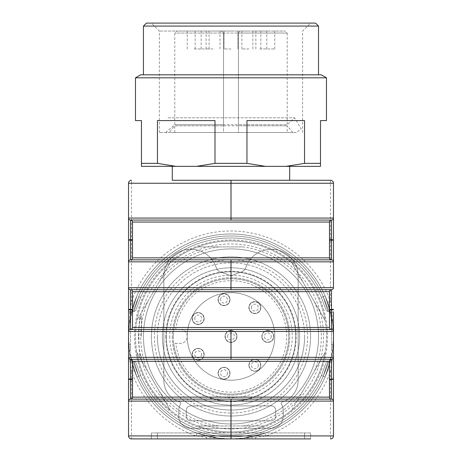 <?xml version="1.0" encoding="UTF-8"?>
<svg xmlns="http://www.w3.org/2000/svg" width="462" height="462" viewBox="0 0 462 462"><rect width="100%" height="100%" fill="white"/><g stroke="black" fill="none" stroke-linecap="round" stroke-linejoin="round"><path stroke-width="0.35" stroke-dasharray="2.31 1.73" d="M230.983 166.343L172.291 166.343L230.983 166.343M230.983 180.267L289.668 180.267M175.831 166.343L157.438 163.357L141.453 163.357L141.453 166.343L320.507 166.343L320.507 120.582L326.472 120.582M135.487 77.812L326.472 77.812M320.507 163.357L304.522 163.357L286.128 166.343M265.355 166.343L246.962 163.357L246.962 120.582L304.522 120.582L246.962 120.582L304.522 120.582L304.522 163.357M246.962 163.357L214.997 163.357L196.604 166.343M157.438 163.357L157.438 120.582L214.997 120.582L157.438 120.582L214.997 120.582L214.997 163.357M135.487 120.582L141.453 120.582L141.453 163.357M321.304 74.827L140.656 74.827M230.983 74.827L143.445 74.827L230.983 74.827M143.445 26.086L318.514 26.086M315.534 23.1L146.425 23.1M230.983 23.1L151.403 23.1L230.983 23.1M230.983 31.058L159.361 31.058L230.983 31.058M230.983 132.519L159.361 132.519L230.983 132.519M296.333 132.519L165.627 132.519L296.333 132.519L301.189 128.806L294.623 117.798L167.336 117.798L294.623 117.798L287.185 124.717L238.438 124.717L238.438 33.045L238.438 132.519L238.438 125.803L287.185 125.803L174.775 125.803L223.521 125.803L223.521 124.717L174.775 124.717L287.185 124.717L287.185 33.045L174.775 33.045L223.521 33.045L223.521 132.519L287.185 132.519L174.775 132.519L223.521 132.519L223.521 125.803M165.627 132.519L174.775 124.717L174.775 33.045L176.767 31.058L285.193 31.058L176.767 31.058M174.775 132.519L174.775 125.803L169.046 132.519L292.914 132.519L169.046 132.519M238.438 125.803L238.438 124.717M223.521 124.717L223.521 33.045L221.529 31.058A1.987 1.987 0 0 1 223.521 33.045L238.438 33.045A1.987 1.987 0 0 1 240.431 31.058L239.039 31.624L238.438 33.045L287.185 33.045L285.193 31.058M259.829 31.058L252.864 31.058L259.829 31.058M267.787 31.058L260.822 31.058L267.787 31.058M213.074 31.058L220.039 31.058L213.074 31.058M248.885 31.058L241.921 31.058L248.885 31.058M194.173 31.058L201.137 31.058L194.173 31.058M202.131 31.058L209.095 31.058L202.131 31.058M202.131 48.96L209.095 48.96L202.131 48.96M194.173 48.96L201.137 48.96L194.173 48.96M248.885 48.96L241.921 48.96L248.885 48.96M213.074 48.96L206.11 48.96L213.074 48.96M267.787 48.96L274.751 48.96L267.787 48.96M230.983 48.96L224.018 48.96L230.983 48.96M259.829 48.96L266.793 48.96L259.829 48.96M128.54 218.07L128.54 183.252A2.986 2.986 0 0 1 131.526 180.267L131.526 183.252L330.474 183.252L330.474 301.472L327.656 302.46L332.68 323.85L333.46 336.44L333.46 311.896L332.011 311.896L330.474 301.472A105.44 105.44 0 0 0 131.526 301.472L129.989 311.896L128.54 311.896L128.54 379.418M128.54 239.755L128.54 240.153M230.983 259.846L130.532 259.846A1.987 1.987 0 0 0 128.54 261.839L128.54 287.699M128.54 309.384L128.54 309.783M128.54 335.972L129.32 323.85L134.344 302.46A102.46 102.46 0 0 1 327.656 302.46L332.68 323.85L332.011 311.896M333.46 379.418L333.46 379.019M333.46 336.908L332.68 349.035L327.656 370.426A102.46 102.46 0 0 1 264.98 433.102L243.595 438.12L231 438.9L310.579 438.9L304.608 438.9L310.579 438.9L310.579 432.934L151.421 432.934L310.579 432.934L310.579 438.9M332.011 360.989L332.68 349.035L327.656 370.426L330.474 371.413L330.474 435.914L265.973 435.914L264.98 433.102L243.595 438.12L255.55 437.45L265.973 435.914A105.44 105.44 0 0 0 330.474 371.413L332.011 360.989L333.46 360.989L333.46 336.44A102.46 102.46 0 0 1 179.77 425.173A102.46 102.46 0 0 1 179.77 247.713A102.46 102.46 0 0 1 333.46 336.44A102.46 102.46 0 0 1 179.77 425.173A102.46 102.46 0 0 1 179.77 247.713A102.46 102.46 0 0 1 333.46 336.44A102.46 102.46 0 0 0 333.148 328.482L332.507 322.516L333.148 328.482A102.46 102.46 0 0 1 179.77 425.173A102.46 102.46 0 0 1 179.77 247.713A102.46 102.46 0 0 1 333.148 344.398L332.507 350.369L333.148 344.398A102.46 102.46 0 0 0 333.46 336.44L333.46 336.324M333.46 309.783L333.46 309.384M231.017 289.691L331.468 289.691A1.987 1.987 0 0 0 333.46 287.699L333.46 261.839M333.46 240.153L333.46 239.755M231.017 220.056L331.468 220.056A1.987 1.987 0 0 0 333.46 218.07L333.46 183.252L330.474 183.252L330.474 180.267M129.989 311.896L129.32 323.85L134.344 302.46L131.526 301.472L131.526 183.252L128.54 183.252M128.54 435.914L131.526 435.914L131.526 371.413L134.344 370.426L129.32 349.035L129.989 360.989L131.526 371.413A105.44 105.44 0 0 0 196.027 435.914L206.45 437.45L218.405 438.12L197.02 433.102A102.46 102.46 0 0 1 134.344 370.426L129.32 349.035L128.54 336.561M128.54 360.989L129.989 360.989M206.45 437.45L206.45 438.9L231 438.9L218.405 438.12L197.02 433.102L196.027 435.914L131.526 435.914L131.526 438.9L206.45 438.9M157.392 438.9L157.392 432.934L157.392 438.9L304.608 438.9L230.983 438.9M255.55 438.9L255.55 437.45M330.474 438.9A2.986 2.986 0 0 0 333.46 435.914L330.474 435.914L330.474 438.9M230.983 399.11L130.532 399.11A1.987 1.987 0 0 0 132.519 397.124L132.519 361.313A1.987 1.987 0 0 0 130.532 359.321L230.983 359.321M231.017 359.321L331.468 359.321A1.987 1.987 0 0 0 333.46 357.334M130.532 399.11A1.987 1.987 0 0 0 128.54 401.103M230.983 329.481L130.532 329.481A1.987 1.987 0 0 0 132.519 327.489L132.519 291.678A1.987 1.987 0 0 0 130.532 289.691L230.983 289.691M130.532 329.481A1.987 1.987 0 0 0 128.54 331.468M130.532 259.846A1.987 1.987 0 0 0 132.519 257.86L132.519 222.049A1.987 1.987 0 0 0 130.532 220.056L230.983 220.056M331.468 259.846L231.017 259.846M329.481 257.86L329.481 222.049M151.421 438.9L151.421 432.934L151.421 438.9M307.594 336.44A76.594 76.594 0 0 1 192.7 402.777A76.594 76.594 0 0 1 192.7 270.108A76.594 76.594 0 0 1 307.594 336.44M231 380.209A43.769 43.769 0 0 0 274.769 336.44A43.769 43.769 0 0 0 231 292.671A43.769 43.769 0 0 0 187.231 336.44A43.769 43.769 0 0 0 231 380.209M231 292.671A43.769 43.769 0 0 1 268.907 358.327A43.769 43.769 0 0 1 193.093 358.327A43.769 43.769 0 0 1 231 292.671A43.769 43.769 0 0 1 268.907 358.327A43.769 43.769 0 0 1 193.093 358.327A43.769 43.769 0 0 1 231 292.671A43.769 43.769 0 0 1 268.907 358.327A43.769 43.769 0 0 1 193.093 358.327A43.769 43.769 0 0 1 231 292.671A43.769 43.769 0 0 1 268.907 358.327A43.769 43.769 0 0 1 193.093 358.327A43.769 43.769 0 0 1 231 292.671A43.769 43.769 0 0 1 268.907 358.327A43.769 43.769 0 0 1 193.093 358.327A43.769 43.769 0 0 1 231 292.671M298.146 380.532L298.146 276.085A26.86 26.86 0 0 0 245.842 267.486A7.461 7.461 0 0 1 240.806 272.28A55.209 55.209 0 0 0 231 276.085A55.209 55.209 0 0 0 221.194 272.28A7.461 7.461 0 0 1 216.158 267.486A26.86 26.86 0 0 0 163.854 276.085L163.854 380.532A22.384 22.384 0 0 0 179.695 401.94A1.49 1.49 0 0 1 180.532 404.146A11.937 11.937 0 0 0 178.777 410.377L178.777 416.343A11.937 11.937 0 0 0 190.714 428.28L271.286 428.28A11.937 11.937 0 0 0 283.223 416.343L283.223 410.377A11.937 11.937 0 0 0 281.468 404.146A1.49 1.49 0 0 1 282.305 401.94A22.384 22.384 0 0 0 298.146 380.532L298.146 276.085A26.86 26.86 0 0 0 245.842 267.486A7.461 7.461 0 0 1 240.806 272.28A55.209 55.209 0 0 0 231 276.085A55.209 55.209 0 0 0 221.194 272.28A7.461 7.461 0 0 1 216.158 267.486A26.86 26.86 0 0 0 163.854 276.085L163.854 380.532A22.384 22.384 0 0 0 179.695 401.94A1.49 1.49 0 0 1 180.532 404.146A11.937 11.937 0 0 0 178.777 410.377L178.777 416.343A11.937 11.937 0 0 0 190.714 428.28L271.286 428.28A11.937 11.937 0 0 0 283.223 416.343L283.223 410.377A11.937 11.937 0 0 0 281.468 404.146A1.49 1.49 0 0 1 282.305 401.94A22.384 22.384 0 0 0 298.146 380.532L298.146 276.085A26.86 26.86 0 0 0 245.842 267.486A7.461 7.461 0 0 1 240.806 272.28A55.209 55.209 0 0 0 231 276.085A55.209 55.209 0 0 0 221.194 272.28A7.461 7.461 0 0 1 216.158 267.486A26.86 26.86 0 0 0 163.854 276.085L163.854 380.532A22.384 22.384 0 0 0 179.695 401.94A1.49 1.49 0 0 1 180.532 404.146A11.937 11.937 0 0 0 178.777 410.377L178.777 416.343A11.937 11.937 0 0 0 190.714 428.28L271.286 428.28A11.937 11.937 0 0 0 283.223 416.343L283.223 410.377A11.937 11.937 0 0 0 281.468 404.146A1.49 1.49 0 0 1 282.305 401.94A22.384 22.384 0 0 0 298.146 380.532L298.146 276.085A26.86 26.86 0 0 0 245.842 267.486A7.461 7.461 0 0 1 240.806 272.28A55.209 55.209 0 0 0 231 276.085A55.209 55.209 0 0 0 221.194 272.28A7.461 7.461 0 0 1 216.158 267.486A26.86 26.86 0 0 0 163.854 276.085L163.854 380.532A22.384 22.384 0 0 0 179.695 401.94A1.49 1.49 0 0 1 180.532 404.146A11.937 11.937 0 0 0 178.777 410.377L178.777 416.343A11.937 11.937 0 0 0 190.714 428.28L271.286 428.28A11.937 11.937 0 0 0 283.223 416.343L283.223 410.377A11.937 11.937 0 0 0 281.468 404.146A1.49 1.49 0 0 1 282.305 401.94A22.384 22.384 0 0 0 298.146 380.532M275.762 410.377L275.762 416.343A4.476 4.476 0 0 1 271.286 420.824L190.714 420.824A4.476 4.476 0 0 1 186.238 416.343L186.238 410.377A4.476 4.476 0 0 1 190.714 405.902L271.286 405.902A4.476 4.476 0 0 1 275.762 410.377L275.762 416.343A4.476 4.476 0 0 1 271.286 420.824L190.714 420.824A4.476 4.476 0 0 1 186.238 416.343L186.238 410.377A4.476 4.476 0 0 1 190.714 405.902L271.286 405.902A4.476 4.476 0 0 1 275.762 410.377L275.762 416.343A4.476 4.476 0 0 1 271.286 420.824L190.714 420.824A4.476 4.476 0 0 1 186.238 416.343L186.238 410.377A4.476 4.476 0 0 1 190.714 405.902L271.286 405.902A4.476 4.476 0 0 1 275.762 410.377L275.762 416.343A4.476 4.476 0 0 1 271.286 420.824L190.714 420.824A4.476 4.476 0 0 1 186.238 416.343L186.238 410.377A4.476 4.476 0 0 1 190.714 405.902L271.286 405.902A4.476 4.476 0 0 1 275.762 410.377M304.608 336.44A73.608 73.608 0 0 1 194.196 400.19A73.608 73.608 0 0 1 194.196 272.695A73.608 73.608 0 0 1 304.608 336.44M128.852 344.398L129.493 350.369L128.852 344.398A102.46 102.46 0 0 1 128.852 328.482A102.46 102.46 0 0 0 128.852 344.398L130.532 344.398L130.532 322.516L130.532 350.369L130.532 344.398L128.852 344.398M129.493 322.516L128.852 328.482L129.493 322.516L130.532 322.516L129.493 322.516M325.081 295.865L330.763 313.109L325.081 295.865A102.46 102.46 0 0 0 136.919 295.865L131.237 313.109L136.919 295.865A102.46 102.46 0 0 1 325.081 295.865A102.46 102.46 0 0 0 136.919 295.865L131.237 313.109L136.919 295.865A102.46 102.46 0 0 1 325.081 295.865L330.763 313.109L325.081 295.865A102.46 102.46 0 0 0 136.919 295.865L131.237 313.109L136.919 295.865A102.46 102.46 0 0 1 325.081 295.865L330.763 313.109L325.081 295.865L323.256 296.65C330.746 315.789 330.746 315.789 323.256 296.65C330.746 315.789 330.746 315.789 323.256 296.65C329.36 315.939 329.36 315.939 323.256 296.65C329.36 315.939 329.36 315.939 323.256 296.65L321.425 297.441L323.256 296.65C330.746 315.789 330.746 315.789 323.256 296.65C330.746 315.789 330.746 315.789 323.256 296.65C329.36 315.939 329.36 315.939 323.256 296.65C329.36 315.939 329.36 315.939 323.256 296.65L321.425 297.441C327.321 313.611 327.321 313.611 321.425 297.441C327.321 313.611 327.321 313.611 321.425 297.441A98.481 98.481 0 0 0 140.575 297.441C134.679 313.611 134.679 313.611 140.575 297.441C134.679 313.611 134.679 313.611 140.575 297.441A98.481 98.481 0 0 1 321.425 297.441L323.256 296.65L321.425 297.441C327.321 313.611 327.321 313.611 321.425 297.441C327.321 313.611 327.321 313.611 321.425 297.441A98.481 98.481 0 0 0 140.575 297.441L138.744 296.65C131.254 315.789 131.254 315.789 138.744 296.65C131.254 315.789 131.254 315.789 138.744 296.65C132.64 315.939 132.64 315.939 138.744 296.65C132.64 315.939 132.64 315.939 138.744 296.65L140.575 297.441C134.679 313.611 134.679 313.611 140.575 297.441C134.679 313.611 134.679 313.611 140.575 297.441A98.481 98.481 0 0 1 321.425 297.441A98.481 98.481 0 0 0 140.575 297.441L138.744 296.65C131.254 315.789 131.254 315.789 138.744 296.65C131.254 315.789 131.254 315.789 138.744 296.65C132.64 315.939 132.64 315.939 138.744 296.65C132.64 315.939 132.64 315.939 138.744 296.65L140.575 297.441L138.744 296.65C132.64 315.939 132.64 315.939 138.744 296.65C132.64 315.939 132.64 315.939 138.744 296.65C131.254 315.789 131.254 315.789 138.744 296.65C131.254 315.789 131.254 315.789 138.744 296.65A100.468 100.468 0 0 1 323.256 296.65L321.425 297.441C327.321 313.611 327.321 313.611 321.425 297.441C327.321 313.611 327.321 313.611 321.425 297.441A98.481 98.481 0 0 0 140.575 297.441C134.679 313.611 134.679 313.611 140.575 297.441C134.679 313.611 134.679 313.611 140.575 297.441L138.744 296.65A100.468 100.468 0 0 1 323.256 296.65C329.36 315.939 329.36 315.939 323.256 296.65C329.36 315.939 329.36 315.939 323.256 296.65C330.746 315.789 330.746 315.789 323.256 296.65C330.746 315.789 330.746 315.789 323.256 296.65A100.468 100.468 0 0 0 138.744 296.65A100.468 100.468 0 0 1 323.256 296.65A100.468 100.468 0 0 0 138.744 296.65A100.468 100.468 0 0 1 323.256 296.65L325.081 295.865M136.919 377.021A102.46 102.46 0 0 0 325.081 377.021L330.763 359.777L325.081 377.021A102.46 102.46 0 0 1 136.919 377.021L131.237 359.777L136.919 377.021A102.46 102.46 0 0 0 325.081 377.021L330.763 359.777L325.081 377.021A102.46 102.46 0 0 1 136.919 377.021L131.237 359.777L136.919 377.021A102.46 102.46 0 0 0 325.081 377.021L330.763 359.777L325.081 377.021A102.46 102.46 0 0 1 136.919 377.021L131.237 359.777L136.919 377.021L138.744 376.23C131.254 357.091 131.254 357.091 138.744 376.23C131.254 357.091 131.254 357.091 138.744 376.23C132.64 356.947 132.64 356.947 138.744 376.23C132.64 356.947 132.64 356.947 138.744 376.23L136.919 377.021L138.744 376.23C131.254 357.091 131.254 357.091 138.744 376.23C131.254 357.091 131.254 357.091 138.744 376.23C132.64 356.947 132.64 356.947 138.744 376.23C132.64 356.947 132.64 356.947 138.744 376.23L136.919 377.021M172.309 336.44A58.691 58.691 0 0 0 231 395.131A58.691 58.691 0 0 0 289.691 336.44A58.691 58.691 0 0 0 231 277.754A58.691 58.691 0 0 0 172.309 336.44M231 277.754A58.691 58.691 0 0 1 281.826 365.788A58.691 58.691 0 0 1 180.174 365.788A58.691 58.691 0 0 1 231 277.754M159.465 391.591L136.85 352.425A95.495 95.495 0 0 0 170.085 409.985L159.465 391.591A90.327 90.327 0 0 0 219.005 425.97L197.771 425.97A95.495 95.495 0 0 0 264.229 425.97L219.005 425.97M242.995 425.97A90.327 90.327 0 0 0 302.535 391.591L291.915 409.985A95.495 95.495 0 0 0 239.021 241.285A95.495 95.495 0 0 0 135.505 336.44A95.495 95.495 0 0 0 222.979 431.6A95.495 95.495 0 0 0 325.15 352.425L302.535 391.591M314.53 370.819A90.327 90.327 0 0 0 314.53 302.067L325.15 320.455A95.495 95.495 0 0 0 291.915 262.901L314.53 302.067M302.535 281.294A90.327 90.327 0 0 0 242.995 246.916L197.771 246.916L242.995 246.916M219.005 246.916A90.327 90.327 0 0 0 159.465 281.294L170.085 262.901A95.495 95.495 0 0 0 136.85 320.455L159.465 281.294M147.47 302.067A90.327 90.327 0 0 0 147.47 370.819M291.915 409.985A95.495 95.495 0 0 1 264.229 425.97L197.771 425.97A95.495 95.495 0 0 1 170.085 409.985L136.85 352.425A95.495 95.495 0 0 1 136.85 320.455L170.085 262.901A95.495 95.495 0 0 1 291.915 262.901L325.15 320.455A95.495 95.495 0 0 1 325.15 352.425L291.915 409.985M138.49 336.44A92.51 92.51 0 0 1 277.258 256.323A92.51 92.51 0 0 1 277.258 416.557A92.51 92.51 0 0 1 138.49 336.44C139.201 348.521 139.922 355.157 140.656 356.335C138.294 357.571 138.3 315.303 140.656 316.551C139.922 317.729 139.206 324.359 138.49 336.44M155.192 292.671A87.537 87.537 0 0 1 306.808 292.671A87.537 87.537 0 0 1 231 423.977A87.537 87.537 0 0 1 155.192 292.671A87.537 87.537 0 0 0 260.938 418.699A87.537 87.537 0 0 0 298.059 280.174A87.537 87.537 0 0 0 155.192 292.671M151.421 336.44A79.58 79.58 0 0 0 270.79 405.359A79.58 79.58 0 0 0 270.79 267.527A79.58 79.58 0 0 0 151.421 336.44A79.58 79.58 0 0 0 270.79 405.359A79.58 79.58 0 0 0 270.79 267.527A79.58 79.58 0 0 0 151.421 336.44M157.392 336.44A73.608 73.608 0 0 0 267.804 400.19A73.608 73.608 0 0 0 267.804 272.695A73.608 73.608 0 0 0 157.392 336.44M166.343 336.44A64.657 64.657 0 0 1 263.328 280.446A64.657 64.657 0 0 1 263.328 392.44A64.657 64.657 0 0 1 166.343 336.44A64.657 64.657 0 0 0 263.328 392.44A64.657 64.657 0 0 0 263.328 280.446A64.657 64.657 0 0 0 166.343 336.44M162.364 336.44A68.636 68.636 0 0 0 265.321 395.882A68.636 68.636 0 0 0 265.321 277.004A68.636 68.636 0 0 0 162.364 336.44A68.636 68.636 0 0 0 265.321 395.882A68.636 68.636 0 0 0 265.321 277.004A68.636 68.636 0 0 0 162.364 336.44M173.308 336.44A57.692 57.692 0 0 0 263.779 383.922A57.692 57.692 0 0 0 257.808 285.354A57.692 57.692 0 0 0 173.308 336.44M173.729 343.405A57.692 57.692 0 0 0 261.839 385.204A57.692 57.692 0 0 0 261.839 287.682A57.692 57.692 0 0 0 173.729 343.405L180.267 343.405A6.965 6.965 0 0 0 187.231 336.44A6.965 6.965 0 0 0 180.267 329.481L173.729 329.481L180.267 329.481A6.965 6.965 0 0 1 187.231 336.44A6.965 6.965 0 0 1 180.267 343.405L173.729 343.405M224.035 293.67A5.966 5.966 0 0 1 230.007 299.636A5.966 5.966 0 0 1 224.035 305.607A5.966 5.966 0 0 1 218.07 299.636A5.966 5.966 0 0 1 224.035 293.67M198.175 312.566A5.966 5.966 0 0 1 204.14 318.537A5.966 5.966 0 0 1 198.175 324.503A5.966 5.966 0 0 1 192.204 318.537A5.966 5.966 0 0 1 198.175 312.566M267.804 330.474A5.966 5.966 0 0 0 261.839 336.44A5.966 5.966 0 0 0 267.804 342.411A5.966 5.966 0 0 0 273.775 336.44A5.966 5.966 0 0 0 267.804 330.474M224.035 379.215A5.966 5.966 0 0 0 230.007 373.25A5.966 5.966 0 0 0 224.035 367.278A5.966 5.966 0 0 0 218.07 373.25A5.966 5.966 0 0 0 224.035 379.215M254.874 371.257A5.966 5.966 0 0 0 260.839 365.292A5.966 5.966 0 0 0 254.874 359.321A5.966 5.966 0 0 0 248.903 365.292A5.966 5.966 0 0 0 254.874 371.257M198.175 360.314A5.966 5.966 0 0 0 204.14 354.348A5.966 5.966 0 0 0 198.175 348.377A5.966 5.966 0 0 0 192.204 354.348A5.966 5.966 0 0 0 198.175 360.314M231 330.474A5.966 5.966 0 0 1 236.966 336.44A5.966 5.966 0 0 1 231 342.411A5.966 5.966 0 0 1 225.034 336.44A5.966 5.966 0 0 1 231 330.474M254.874 301.628A5.966 5.966 0 0 1 260.839 307.594A5.966 5.966 0 0 1 254.874 313.565A5.966 5.966 0 0 1 248.903 307.594A5.966 5.966 0 0 1 254.874 301.628M248.903 307.594A5.966 5.966 0 0 0 257.86 312.762A5.966 5.966 0 0 0 257.86 302.425A5.966 5.966 0 0 0 248.903 307.594M225.034 336.44A5.966 5.966 0 0 0 233.986 341.609A5.966 5.966 0 0 0 233.986 331.271A5.966 5.966 0 0 0 225.034 336.44M192.204 354.348A5.966 5.966 0 0 0 201.161 359.517A5.966 5.966 0 0 0 201.161 349.18A5.966 5.966 0 0 0 192.204 354.348M248.903 365.292A5.966 5.966 0 0 0 257.86 370.46A5.966 5.966 0 0 0 257.86 360.123A5.966 5.966 0 0 0 248.903 365.292M218.07 373.25A5.966 5.966 0 0 0 227.021 378.418A5.966 5.966 0 0 0 227.021 368.081A5.966 5.966 0 0 0 218.07 373.25M261.839 336.44A5.966 5.966 0 0 0 270.79 341.609A5.966 5.966 0 0 0 270.79 331.271A5.966 5.966 0 0 0 261.839 336.44M192.204 318.537A5.966 5.966 0 0 0 201.161 323.706A5.966 5.966 0 0 0 201.161 313.369A5.966 5.966 0 0 0 192.204 318.537M218.07 299.636A5.966 5.966 0 0 0 227.021 304.804A5.966 5.966 0 0 0 227.021 294.467A5.966 5.966 0 0 0 218.07 299.636M194.739 318.537A3.436 3.436 0 0 1 199.89 315.563A3.436 3.436 0 0 1 199.89 321.512A3.436 3.436 0 0 1 194.739 318.537M201.605 354.348A3.436 3.436 0 0 1 198.175 357.779A3.436 3.436 0 0 1 194.739 354.348A3.436 3.436 0 0 1 198.175 350.912A3.436 3.436 0 0 1 201.605 354.348M227.471 373.25A3.436 3.436 0 0 1 224.035 376.68A3.436 3.436 0 0 1 220.605 373.25A3.436 3.436 0 0 1 224.035 369.814A3.436 3.436 0 0 1 227.471 373.25M258.31 365.292A3.436 3.436 0 0 1 254.874 368.722A3.436 3.436 0 0 1 251.438 365.292A3.436 3.436 0 0 1 254.874 361.856A3.436 3.436 0 0 1 258.31 365.292M227.564 336.44A3.436 3.436 0 0 1 232.715 333.466A3.436 3.436 0 0 1 232.715 339.414A3.436 3.436 0 0 1 227.564 336.44M220.605 299.636A3.436 3.436 0 0 1 225.756 296.662A3.436 3.436 0 0 1 225.756 302.61A3.436 3.436 0 0 1 220.605 299.636M271.24 336.44A3.436 3.436 0 0 1 267.804 339.876A3.436 3.436 0 0 1 264.374 336.44A3.436 3.436 0 0 1 267.804 333.01A3.436 3.436 0 0 1 271.24 336.44M251.438 307.594A3.436 3.436 0 0 1 256.589 304.62A3.436 3.436 0 0 1 256.589 310.568A3.436 3.436 0 0 1 251.438 307.594M331.468 350.369L332.507 350.369L331.468 350.369L331.468 344.398L331.468 350.369M331.468 328.482L331.468 344.398L331.468 322.516L331.468 328.482L333.148 328.482L331.468 328.482M331.468 322.516L332.507 322.516L331.468 322.516M129.493 350.369L130.532 350.369L129.493 350.369M325.081 377.021L323.256 376.23C330.746 357.091 330.746 357.091 323.256 376.23C330.746 357.091 330.746 357.091 323.256 376.23C329.36 356.947 329.36 356.947 323.256 376.23C329.36 356.947 329.36 356.947 323.256 376.23L321.425 375.444A98.481 98.481 0 0 1 140.575 375.444L138.744 376.23C131.254 357.091 131.254 357.091 138.744 376.23C131.254 357.091 131.254 357.091 138.744 376.23C132.64 356.947 132.64 356.947 138.744 376.23C132.64 356.947 132.64 356.947 138.744 376.23A100.468 100.468 0 0 0 323.256 376.23L321.425 375.444C327.321 359.274 327.321 359.274 321.425 375.444C327.321 359.274 327.321 359.274 321.425 375.444A98.481 98.481 0 0 1 140.575 375.444C134.679 359.274 134.679 359.274 140.575 375.444C134.679 359.274 134.679 359.274 140.575 375.444A98.481 98.481 0 0 0 321.425 375.444C327.321 359.274 327.321 359.274 321.425 375.444C327.321 359.274 327.321 359.274 321.425 375.444A98.481 98.481 0 0 1 140.575 375.444L138.744 376.23A100.468 100.468 0 0 0 323.256 376.23C330.746 357.091 330.746 357.091 323.256 376.23C330.746 357.091 330.746 357.091 323.256 376.23C329.36 356.947 329.36 356.947 323.256 376.23C329.36 356.947 329.36 356.947 323.256 376.23L321.425 375.444C327.321 359.274 327.321 359.274 321.425 375.444C327.321 359.274 327.321 359.274 321.425 375.444A98.481 98.481 0 0 1 140.575 375.444L138.744 376.23A100.468 100.468 0 0 0 323.256 376.23L321.425 375.444L323.256 376.23C330.746 357.091 330.746 357.091 323.256 376.23C330.746 357.091 330.746 357.091 323.256 376.23C329.36 356.947 329.36 356.947 323.256 376.23C329.36 356.947 329.36 356.947 323.256 376.23L321.425 375.444A98.481 98.481 0 0 1 140.575 375.444C134.679 359.274 134.679 359.274 140.575 375.444C134.679 359.274 134.679 359.274 140.575 375.444L138.744 376.23L140.575 375.444C134.679 359.274 134.679 359.274 140.575 375.444C134.679 359.274 134.679 359.274 140.575 375.444L138.744 376.23A100.468 100.468 0 0 0 323.256 376.23A100.468 100.468 0 0 1 138.744 376.23A100.468 100.468 0 0 0 323.256 376.23L325.081 377.021M141.476 336.44L141.476 316.545L141.476 336.44M304.608 438.9L304.608 432.934L304.608 438.9M327.489 336.44A96.489 96.489 0 0 1 182.756 420.004A96.489 96.489 0 0 1 182.756 252.881A96.489 96.489 0 0 1 327.489 336.44M165.806 336.44A65.194 65.194 0 0 0 263.594 392.902A65.194 65.194 0 0 0 263.594 279.984A65.194 65.194 0 0 0 165.806 336.44M169.733 336.44A61.267 61.267 0 0 0 261.631 389.501A61.267 61.267 0 0 0 261.631 283.385A61.267 61.267 0 0 0 169.733 336.44M175.733 329.481A55.706 55.706 0 0 1 260.845 289.403A55.706 55.706 0 0 1 260.845 383.477A55.706 55.706 0 0 1 175.733 343.405M203.904 318.537A5.729 5.729 0 0 1 198.175 324.266A5.729 5.729 0 0 1 192.446 318.537A5.729 5.729 0 0 1 198.175 312.809A5.729 5.729 0 0 1 203.904 318.537M192.446 354.348A5.729 5.729 0 0 1 201.039 349.387A5.729 5.729 0 0 1 201.039 359.309A5.729 5.729 0 0 1 192.446 354.348M218.307 373.25A5.729 5.729 0 0 1 226.9 368.289A5.729 5.729 0 0 1 226.9 378.211A5.729 5.729 0 0 1 218.307 373.25M249.145 365.292A5.729 5.729 0 0 1 257.738 360.331A5.729 5.729 0 0 1 257.738 370.253A5.729 5.729 0 0 1 249.145 365.292M236.729 336.44A5.729 5.729 0 0 1 231 342.169A5.729 5.729 0 0 1 225.271 336.44A5.729 5.729 0 0 1 231 330.711A5.729 5.729 0 0 1 236.729 336.44M229.764 299.636A5.729 5.729 0 0 1 224.035 305.365A5.729 5.729 0 0 1 218.307 299.636A5.729 5.729 0 0 1 224.035 293.907A5.729 5.729 0 0 1 229.764 299.636M262.075 336.44A5.729 5.729 0 0 1 270.668 331.479A5.729 5.729 0 0 1 270.668 341.401A5.729 5.729 0 0 1 262.075 336.44M260.603 307.594A5.729 5.729 0 0 1 254.874 313.323A5.729 5.729 0 0 1 249.145 307.594A5.729 5.729 0 0 1 254.874 301.865A5.729 5.729 0 0 1 260.603 307.594M331.468 344.398L333.148 344.398L331.468 344.398M128.852 328.482L130.532 328.482L128.852 328.482M302.598 132.519L302.598 31.058L310.556 23.1M159.361 132.519L159.361 31.058L151.403 23.1M292.914 132.519L287.185 125.803L287.185 132.519M209.095 48.96L209.095 31.058M195.172 48.96L195.172 31.058M201.137 48.96L201.137 31.058M187.214 48.96L187.214 31.058M255.85 48.96L255.85 31.058M241.921 48.96L241.921 31.058M220.039 48.96L220.039 31.058M206.11 48.96L206.11 31.058M274.751 48.96L274.751 31.058M260.822 48.96L260.822 31.058M237.942 48.96L237.942 31.058L237.942 48.96M224.018 48.96L224.018 31.058L224.018 48.96M266.793 48.96L266.793 31.058M252.864 48.96L252.864 31.058M231.006 438.9L231.416 438.9M325.895 362.768L327.812 361.313L325.895 362.768L327.812 361.313L328.829 361.313L327.812 361.313L328.829 361.313L330.763 359.777M136.105 362.768L134.188 361.313L133.172 361.313L131.237 359.777L133.172 361.313L134.188 361.313L136.105 362.768L134.188 361.313L133.172 361.313L131.237 359.777M325.895 310.118L327.812 311.573L328.829 311.573L327.812 311.573L325.895 310.118L327.812 311.573L328.829 311.573L330.763 313.109M136.105 310.118L134.188 311.573L133.172 311.573L131.237 313.109L133.172 311.573L134.188 311.573L136.105 310.118L134.188 311.573L133.172 311.573L131.237 313.109M140.656 356.335L141.476 356.335M140.656 316.545L141.476 316.545"/><path stroke-width="0.69" d="M172.291 166.343L172.291 180.267L330.474 180.267L289.668 180.267L289.668 166.343M286.128 166.343L304.522 163.357L320.507 163.357L320.507 166.343L141.453 166.343L141.453 163.357L157.438 163.357L175.831 166.343M320.507 163.357L320.507 120.582L326.472 120.582L326.472 77.812L135.487 77.812L135.487 120.582L141.453 120.582L141.453 163.357M196.604 166.343L214.997 163.357L246.962 163.357L246.962 120.582L304.522 120.582L304.522 163.357M214.997 163.357L214.997 120.582L157.438 120.582L157.438 163.357M135.487 77.812L140.656 74.827L321.304 74.827L326.472 77.812M318.514 74.827L318.514 26.086L143.445 26.086L143.445 74.827M143.445 26.086L146.425 23.1L315.534 23.1L318.514 26.086M246.962 163.357L265.355 166.343M172.291 180.267L230.983 180.267L231.017 218.07L231.017 183.252L128.54 183.252A2.986 2.986 0 0 1 131.526 180.267M333.46 311.896L333.46 379.019L331.468 379.019L331.468 359.321A1.987 1.987 0 0 0 329.481 361.313A1.987 1.987 0 0 1 331.468 359.321L130.532 359.321A1.987 1.987 0 0 1 128.54 357.334A1.987 1.987 0 0 0 130.532 359.321L130.532 379.418L128.54 379.418L128.54 435.914L128.54 183.252M231.017 180.267L231.017 183.252L333.46 183.252A2.986 2.986 0 0 0 330.474 180.267A2.986 2.986 0 0 1 333.46 183.252L333.46 218.07A1.987 1.987 0 0 1 331.468 220.056L230.983 220.056L230.983 218.07L128.54 218.07A1.987 1.987 0 0 0 130.532 220.056A1.987 1.987 0 0 1 128.54 218.07L128.54 239.755L130.532 239.755L130.532 240.153L128.54 240.153L128.54 261.839A1.987 1.987 0 0 1 130.532 259.846L331.468 259.846A1.987 1.987 0 0 1 333.46 261.839L333.46 287.699A1.987 1.987 0 0 1 331.468 289.691L130.532 289.691A1.987 1.987 0 0 1 128.54 287.699L128.54 309.384L130.532 309.384L130.532 309.783L128.54 309.783L128.54 311.896M333.46 360.989L333.46 435.914L333.46 379.418L329.481 379.019L329.481 361.313L329.481 397.124A1.987 1.987 0 0 0 331.468 399.11L231.017 399.11L331.468 399.11A1.987 1.987 0 0 1 333.46 401.103A1.987 1.987 0 0 0 331.468 399.11L331.468 379.418L329.481 379.418L329.481 379.019M230.983 220.056L130.532 220.056A1.987 1.987 0 0 1 132.519 222.049L329.481 222.049A1.987 1.987 0 0 1 331.468 220.056A1.987 1.987 0 0 0 329.481 222.049L329.481 257.86A1.987 1.987 0 0 0 331.468 259.846A1.987 1.987 0 0 1 333.46 261.839L333.46 240.153L333.46 261.839L230.983 261.839L230.983 287.699L231.017 259.846M329.481 239.755L333.46 239.755L333.46 218.07L333.46 240.153L331.468 240.153L331.468 220.056M329.481 309.384L333.46 309.384L333.46 309.783L331.468 309.783L331.468 289.691A1.987 1.987 0 0 0 329.481 291.678L329.481 327.489L329.481 291.678A1.987 1.987 0 0 1 331.468 289.691M151.421 438.9L157.392 438.9L151.421 438.9M310.579 438.9L157.392 438.9M333.46 401.103L230.983 401.103L230.983 438.9L131.526 438.9A2.986 2.986 0 0 1 128.54 435.914A2.986 2.986 0 0 0 131.526 438.9M128.54 435.914L333.46 435.914A2.986 2.986 0 0 1 330.474 438.9M130.532 359.321A1.987 1.987 0 0 1 132.519 361.313L132.519 397.124A1.987 1.987 0 0 1 130.532 399.11L231.017 399.11L231.017 438.9M132.519 397.124L329.481 397.124L329.481 379.418M230.983 399.11L230.983 401.103L128.54 401.103A1.987 1.987 0 0 1 130.532 399.11L130.532 379.418L132.519 379.418M331.468 359.321A1.987 1.987 0 0 0 333.46 357.334L231.017 357.334L230.983 331.468L231.017 359.321M230.983 289.691L230.983 287.699L128.54 287.699A1.987 1.987 0 0 0 130.532 289.691L130.532 309.384L132.519 309.384M329.481 291.678L132.519 291.678A1.987 1.987 0 0 0 130.532 289.691M132.519 291.678L132.519 327.489L329.481 327.489A1.987 1.987 0 0 0 331.468 329.481A1.987 1.987 0 0 1 329.481 327.489M132.519 309.783L130.532 309.783L130.532 329.481L331.468 329.481L231.017 329.481L231.017 331.468L333.46 331.468A1.987 1.987 0 0 0 331.468 329.481A1.987 1.987 0 0 1 333.46 331.468M230.983 329.481L230.983 331.468L128.54 331.468A1.987 1.987 0 0 1 130.532 329.481A1.987 1.987 0 0 0 132.519 327.489M132.519 222.049L132.519 257.86A1.987 1.987 0 0 1 130.532 259.846L130.532 240.153L132.519 240.153M329.481 397.124A1.987 1.987 0 0 0 331.468 399.11M132.519 257.86L329.481 257.86A1.987 1.987 0 0 0 331.468 259.846L331.468 240.153L329.481 240.153M128.54 357.334L230.983 357.334L230.983 359.321M230.983 259.846L230.983 261.839L128.54 261.839M231.017 289.691L231.017 287.699L333.46 287.699M231.017 220.056L231.017 218.07L333.46 218.07M132.519 379.019L128.54 379.019M329.481 361.313L132.519 361.313M331.468 329.481L331.468 309.783L329.481 309.783M130.532 220.056L130.532 239.755L132.519 239.755"/></g></svg>
